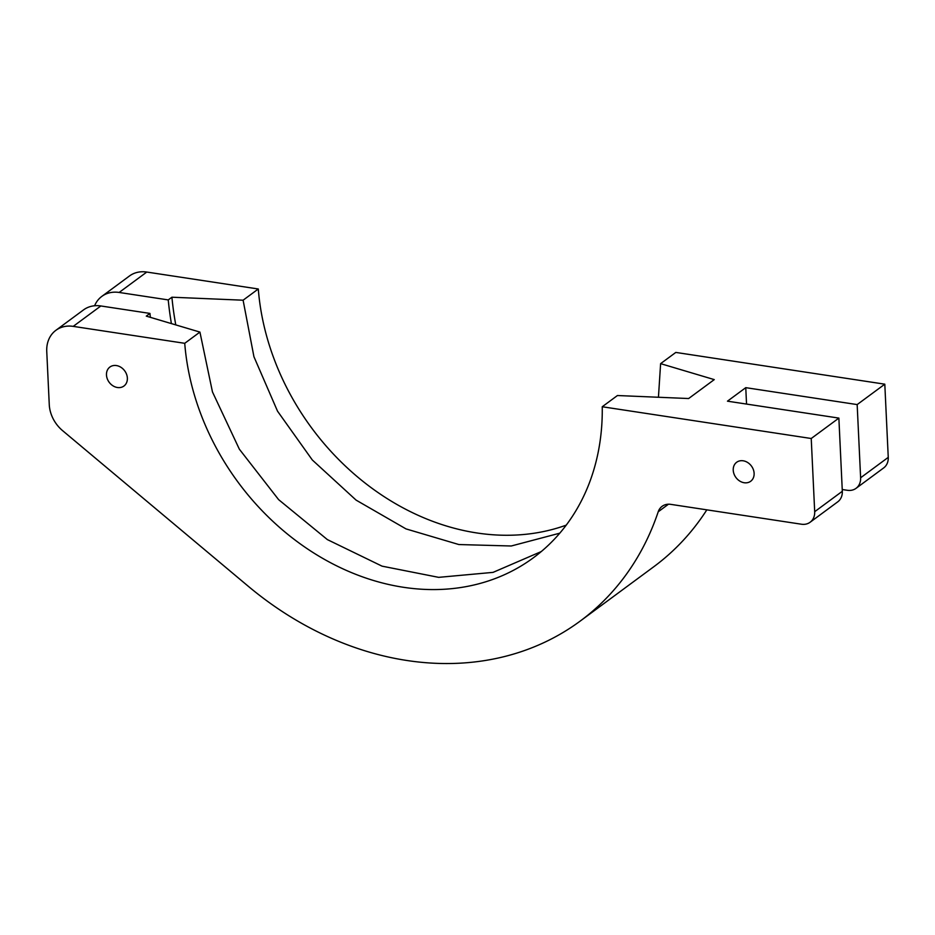 <?xml version="1.0" encoding="UTF-8"?>
<svg xmlns="http://www.w3.org/2000/svg" width="935" height="935" viewBox="0 0 935 935"><rect width="100%" height="100%" fill="white"/><g stroke="black" fill="none" stroke-linecap="round" stroke-linejoin="round"><path stroke-width="1.4" d="M55.89 330.312L83.519 309.906A31.498 25.701 -126.4 0 1 100.851 305.967L149.951 313.424L146.281 316.124L199.926 332.089L184.733 343.309L73.222 326.373A31.498 25.701 -126.4 0 0 55.89 330.312A31.498 25.701 -126.4 0 0 46.75 351.408L49.263 404.586A31.498 25.701 -126.4 0 0 62.598 430.649L248.02 586.058A314.931 257.031 -126.4 0 0 580.226 621.062L653.787 566.739A314.931 257.031 -126.4 0 0 706.837 509.832M842.236 489.519L847.379 490.291A15.743 12.856 -126.4 0 0 856.051 488.327L883.68 467.921A15.743 12.856 -126.4 0 0 888.25 457.367L884.802 384.18L675.806 352.425L660.613 363.645L714.258 379.61L688.639 398.532L617.439 395.528L602.245 406.748A236.204 192.774 53.6 0 1 533.453 557.727A236.204 192.774 53.6 0 1 316.31 554.572A236.204 192.774 53.6 0 1 184.733 343.309M566.236 525.143A236.204 192.774 53.6 0 1 258.294 288.985L146.783 272.05A31.498 25.701 -126.4 0 0 129.462 275.989L101.822 296.395A31.498 25.701 -126.4 0 0 94.61 305.768M580.226 621.062A314.931 257.031 -126.4 0 0 658.205 511.796A15.743 12.856 53.6 0 1 662.109 506.326A15.743 12.856 53.6 0 1 670.769 504.362L801.447 524.219A15.743 12.856 -126.4 0 0 810.119 522.244A15.743 12.856 -126.4 0 0 814.689 511.69L811.229 438.503L602.245 406.748M149.951 313.424A307.066 250.603 -126.4 0 0 150.348 317.339M146.783 272.05L119.154 292.456L168.242 299.913A307.066 250.603 -126.4 0 0 171.409 323.603M119.154 292.456A31.498 25.701 -126.4 0 0 101.822 296.395M258.294 288.985L243.1 300.205L171.911 297.213L168.242 299.913M171.911 297.213A307.066 250.603 -126.4 0 0 175.78 324.901M243.1 300.205L253.934 356.714L277.508 411.143L312.313 459.985L356.083 500.108L406.012 528.906L458.863 544.544L511.258 545.993L559.796 533.172M658.439 397.258L660.613 363.645M884.802 384.18L857.161 404.586L745.768 387.663L727.465 401.173L838.87 418.097L811.229 438.503M810.119 522.244L837.748 501.838A15.743 12.856 -126.4 0 0 842.318 491.284L838.87 418.097M745.768 387.663L746.539 404.072M856.051 488.327A15.743 12.856 -126.4 0 0 860.621 477.773L857.161 404.586M743.161 460.791A11.804 9.642 53.6 0 1 753.341 469.569A11.804 9.642 53.6 0 1 750.688 481.268A11.804 9.642 53.6 0 1 744.19 482.74A11.804 9.642 53.6 0 1 734.01 473.963A11.804 9.642 53.6 0 1 736.663 462.264A11.804 9.642 53.6 0 1 743.161 460.791M116.407 365.562A11.804 9.642 53.6 0 1 126.587 374.339A11.804 9.642 53.6 0 1 123.934 386.038A11.804 9.642 53.6 0 1 117.436 387.511A11.804 9.642 53.6 0 1 107.256 378.733A11.804 9.642 53.6 0 1 109.909 367.034A11.804 9.642 53.6 0 1 116.407 365.562M199.926 332.089L212.467 391.929L239.348 449.174L278.607 499.629L327.367 539.6L382.053 566.154L438.667 577.351L493.061 572.372L541.236 551.58M668.467 504.21L658.205 511.796M100.851 305.967L73.222 326.373M842.318 491.284L814.689 511.69M888.25 457.367L860.621 477.773"/></g></svg>
